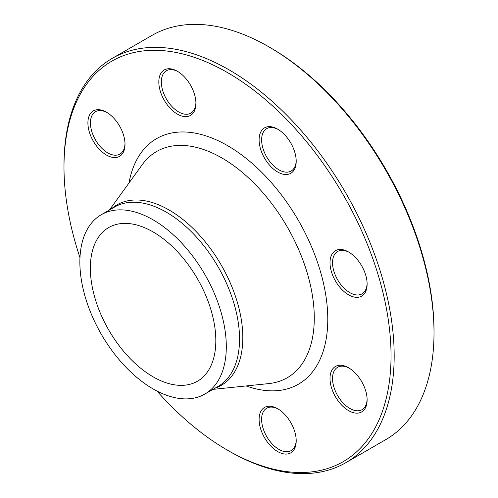 <?xml version="1.0" encoding="UTF-8"?>
<svg xmlns="http://www.w3.org/2000/svg" width="498" height="498" viewBox="0 0 498 498"><rect width="100%" height="100%" fill="white"/><g stroke="black" fill="none" stroke-linecap="round" stroke-linejoin="round"><path stroke-width="0.75" d="M63.987 166.998L63.987 165.18A233.481 134.802 60 0 1 112.343 58.297A233.481 134.802 60 0 1 229.086 69.863A233.481 134.802 60 0 1 381.611 275.606A233.481 134.802 60 0 1 345.824 462.698A233.481 134.802 60 0 1 229.08 451.132L227.511 450.223A231.259 133.514 -120 0 0 391.036 355.815A231.259 133.514 -120 0 0 227.511 72.584A231.259 133.514 -120 0 0 63.987 166.998A231.259 133.514 -120 0 0 79.973 257.653M345.824 462.698L385.657 439.703A233.481 134.802 -120 0 0 434.013 332.82A233.481 134.802 -120 0 0 268.92 46.868A233.481 134.802 -120 0 0 152.176 35.302L112.343 58.297M268.92 46.868A233.481 134.802 -120 0 0 268.914 46.862L270.489 47.777A231.259 133.514 60 0 1 434.013 331.002L434.013 332.82M153.085 231.931A88.725 51.226 60 0 1 211.046 310.117A88.725 51.226 60 0 1 197.451 381.213A88.725 51.226 60 0 1 108.726 329.987A88.725 51.226 60 0 1 108.726 227.536A88.725 51.226 60 0 1 153.085 231.931M335.447 250.675A26.238 15.152 60 0 1 348.569 251.976A26.238 15.152 60 0 1 367.119 284.109A26.238 15.152 60 0 1 341.466 289.089A26.238 15.152 60 0 1 335.447 250.675M259.103 139.863A26.238 15.152 60 0 1 277.654 129.15A26.238 15.152 60 0 1 296.204 161.284A26.238 15.152 60 0 1 277.654 171.997A26.238 15.152 60 0 1 259.103 139.863M164.253 100.247A26.238 15.152 60 0 1 160.225 74.582A26.238 15.152 60 0 1 177.369 71.251A26.238 15.152 60 0 1 195.926 103.385A26.238 15.152 60 0 1 184.472 116.569A26.238 15.152 60 0 1 164.253 100.247M106.46 155.04A26.238 15.152 60 0 1 87.903 122.906A26.238 15.152 60 0 1 106.46 112.193A26.238 15.152 60 0 1 125.01 144.327A26.238 15.152 60 0 1 106.46 155.04M290.776 422.565A26.238 15.152 60 0 1 296.204 440.848A26.238 15.152 60 0 1 277.654 451.562A26.238 15.152 60 0 1 259.103 419.428A26.238 15.152 60 0 1 277.654 408.715A26.238 15.152 60 0 1 290.776 422.565M348.563 367.773A26.238 15.152 60 0 1 348.569 367.773A26.238 15.152 60 0 1 367.119 399.906A26.238 15.152 60 0 1 348.563 410.62A26.238 15.152 60 0 1 330.012 378.486A26.238 15.152 60 0 1 348.563 367.773L348.563 367.773M156.995 391.055A231.259 133.514 -120 0 0 227.511 450.223M153.085 219.83A103.547 59.785 60 0 1 220.732 311.076A103.547 59.785 60 0 1 204.859 394.049A103.547 59.785 60 0 1 101.312 334.264A103.547 59.785 60 0 1 101.312 214.7A103.547 59.785 60 0 1 153.085 219.83M349.204 368.153A24.458 14.125 -120 0 0 337.594 367.287A24.458 14.125 -120 0 0 333.847 386.89A24.458 14.125 -120 0 0 349.826 408.441A24.458 14.125 -120 0 0 362.052 409.655A24.458 14.125 -120 0 0 367.107 399.159M278.295 409.095A24.458 14.125 -120 0 0 266.679 408.229A24.458 14.125 -120 0 0 266.679 436.472A24.458 14.125 -120 0 0 291.143 450.597A24.458 14.125 -120 0 0 296.198 440.101M107.095 112.573A24.458 14.125 -120 0 0 95.485 111.708A24.458 14.125 -120 0 0 91.738 131.31A24.458 14.125 -120 0 0 107.717 152.861A24.458 14.125 -120 0 0 119.943 154.075A24.458 14.125 -120 0 0 124.998 143.586M178.01 71.631A24.458 14.125 -120 0 0 166.394 70.766A24.458 14.125 -120 0 0 166.394 99.009A24.458 14.125 -120 0 0 190.859 113.133A24.458 14.125 -120 0 0 195.913 102.644M278.295 129.53A24.458 14.125 -120 0 0 266.679 128.665A24.458 14.125 -120 0 0 261.618 139.863A24.458 14.125 -120 0 0 272.294 164.477A24.458 14.125 -120 0 0 291.143 171.032A24.458 14.125 -120 0 0 296.198 160.543M349.204 252.355A24.458 14.125 -120 0 0 337.594 251.49A24.458 14.125 -120 0 0 337.594 279.733A24.458 14.125 -120 0 0 362.052 293.851L362.052 293.851A24.458 14.125 -120 0 0 367.107 283.362M128.994 182.99A141.806 81.871 60 0 1 227.511 145.621A141.806 81.871 60 0 1 327.342 308.225A141.806 81.871 60 0 1 246.161 385.938M111.409 208.874A104.225 60.177 60 0 1 169.121 210.019A104.225 60.177 60 0 1 238.704 307.266A104.225 60.177 60 0 1 214.955 388.222M212.957 389.374L268.833 383.591A130.619 75.416 -120 0 0 311.026 288.006A130.619 75.416 -120 0 0 221.921 157.984A130.619 75.416 -120 0 0 142.36 164.527L109.417 210.025M204.859 394.049L218.099 386.404A103.547 59.785 -120 0 0 233.967 303.431A103.547 59.785 -120 0 0 166.326 212.185A103.547 59.785 -120 0 0 114.552 207.056L101.312 214.7"/></g></svg>
